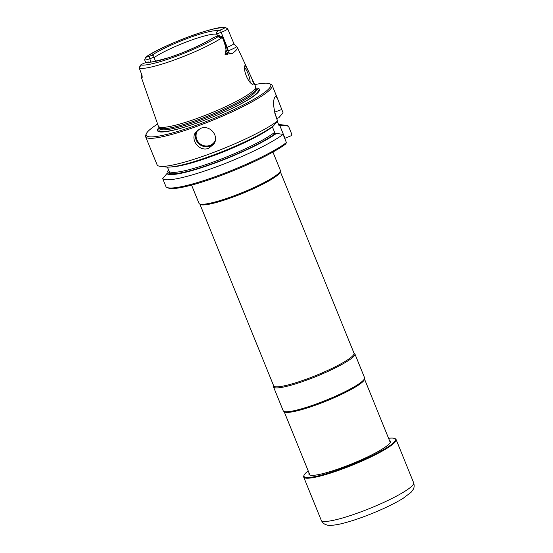 <?xml version="1.0" encoding="UTF-8"?>
<svg xmlns="http://www.w3.org/2000/svg" width="553" height="553" viewBox="0 0 553 553"><rect width="100%" height="100%" fill="white"/><g stroke="black" fill="none" stroke-linecap="round" stroke-linejoin="round"><path stroke-width="0.83" d="M191.58 185.11L198.949 203.255A43.901 6.415 -22.1 0 0 199.301 203.704L200.151 204.354A43.362 6.332 -22.1 0 0 233.954 196.737A43.362 6.332 -22.1 0 0 280.205 171.845L280.357 170.787A43.901 6.415 -22.1 0 0 280.302 170.22L272.933 152.075M199.301 203.704A43.901 6.415 -22.1 0 0 233.525 195.99A43.901 6.415 -22.1 0 0 280.357 170.787M199.903 204.168L273.659 385.807A43.362 6.332 -22.1 0 0 307.814 378.632A43.362 6.332 -22.1 0 0 354.01 353.18L280.253 171.541M273.555 385.559L273.452 386.305A43.901 6.415 -22.1 0 0 273.507 386.872A43.901 6.415 -22.1 0 0 308.083 379.607A43.901 6.415 -22.1 0 0 354.86 353.837A43.901 6.415 -22.1 0 0 354.508 353.395L353.906 352.932M273.507 386.872L283.191 410.72A43.901 6.415 -22.1 0 0 283.544 411.169A43.901 6.415 -22.1 0 0 317.768 403.448A43.901 6.415 -22.1 0 0 364.6 378.252A43.901 6.415 -22.1 0 0 364.545 377.685L354.86 353.837M283.544 411.169L284.387 411.819A43.362 6.332 -22.1 0 0 318.196 404.195A43.362 6.332 -22.1 0 0 364.448 379.31L364.6 378.252M226.536 47.461L227.193 47.219A6.242 0.912 -22.1 0 0 233.85 43.556L227.718 28.915A6.242 0.912 157.9 0 1 221.145 32.316L216.824 33.913C216.264 32.675 216.672 31.645 218.041 30.83A39.457 5.765 -22.1 0 0 188.138 38.136A39.457 5.765 -22.1 0 0 151.646 55.418C153.14 55.169 153.879 55.777 153.879 57.229L149.559 58.825A6.242 0.912 157.9 0 1 144.637 59.862A6.242 0.912 157.9 0 1 144.651 59.71A6.242 0.912 157.9 0 1 144.672 59.669M144.651 59.71L145.812 57.049C164.642 43.881 219.472 24.401 225.458 27.657L224.615 27.94A4.078 0.594 157.9 0 1 220.64 29.869L218.041 30.83M151.646 55.418L149.054 56.378A4.078 0.594 157.9 0 1 145.874 57.097L146.31 57.042M217.647 36.042L216.824 33.913M155.566 61.279L153.879 57.229M222.251 37.196L222.354 37.493C224.2 41.662 225.424 45.802 226.025 49.915L225.043 54.374L227.262 52.964A6.242 0.912 -22.1 0 0 228.341 51.913L222.285 37.003A6.242 0.912 -22.1 0 1 222.251 37.196L219.831 37.189C218.953 37.576 218.822 37.493 219.444 36.947L219.437 35.793A4.078 0.594 -22.1 0 0 219.396 35.772A4.078 0.594 -22.1 0 0 216.258 36.512L213.099 37.749C204.32 43.694 183.879 52.867 168.181 57.844C154.342 61.632 147.893 62.987 148.854 61.915L144.672 63.021A4.078 0.594 -22.1 0 0 140.697 64.95L139.211 67.95L141.941 75.125C142.315 77.109 142.273 77.98 141.817 77.752A49.894 7.286 157.9 0 1 141.25 77.088A49.894 7.286 157.9 0 1 141.914 75.035M250.039 82.349A8.129 1.673 69.7 0 0 248.276 74.206A8.129 1.673 69.7 0 0 244.385 67.639M227.718 28.915L225.977 27.878M140.248 65.524L139.211 67.95M222.285 37.003A6.242 0.912 -22.1 0 0 222.175 36.906L219.396 35.772M246.12 66.809C245.394 65.676 244.889 65.42 244.592 66.049C243.991 68.15 244.675 71.738 246.645 76.805C248.539 80.745 250.378 83.213 252.154 84.201C256.074 86.275 248.587 71.275 246.12 66.809M234.202 44.42L236.732 46.728A50.33 7.355 -22.1 0 1 237.334 47.33A50.33 7.355 -22.1 0 1 232.281 53.482L227.877 54.007C227.006 54.809 226.059 54.934 225.043 54.374M237.334 47.33L255.638 86.593A52.514 7.673 157.9 0 1 255.735 86.939A52.514 7.673 157.9 0 1 199.709 117.464A52.514 7.673 157.9 0 1 158.497 126.423A52.514 7.673 157.9 0 1 158.324 126.105L141.25 77.088M158.497 126.423L159.52 127.771A52.072 7.611 -22.1 0 0 200.386 118.881A52.072 7.611 -22.1 0 0 255.942 88.618L255.735 86.939M159.174 127.314A55.01 8.039 -22.1 0 0 200.836 121.619A55.01 8.039 -22.1 0 0 248.497 99.561A55.01 8.039 -22.1 0 0 255.873 88.045M157.612 124.059A67.21 9.816 -22.1 0 0 146.345 133.702A67.21 9.816 -22.1 0 0 199.142 124.19A67.21 9.816 -22.1 0 0 269.518 83.683A67.21 9.816 -22.1 0 0 254.719 84.623M146.345 133.702L145.743 135.077A68.296 9.975 -22.1 0 0 145.605 136.722A68.296 9.975 -22.1 0 0 199.398 125.413A68.296 9.975 -22.1 0 0 272.159 85.335A68.296 9.975 -22.1 0 0 270.908 84.25L269.518 83.683M200.608 128.393L195.638 132.305C189.914 139.916 199.598 152.172 208.675 148.266L213.728 144.229C219.776 136.1 209.787 124.349 200.608 128.393M145.605 136.722L157.252 165.195A68.296 9.975 -22.1 0 0 160.066 166.294A68.296 9.975 -22.1 0 0 210.79 153.478A68.296 9.975 -22.1 0 0 277.627 120.962L276.32 117.734C273.272 107.586 272.781 100.75 274.855 97.231A68.296 9.975 -22.1 0 0 275.456 96.319L275.767 95.994L277.592 98.724L283.046 112.743L278.836 117.734L276.922 118.446L274.882 113.42M160.066 166.294L166.253 167.034A62.648 9.152 -22.1 0 0 217.163 153.623A62.648 9.152 -22.1 0 0 273.417 125.953L277.627 120.962M284.698 138.368L291.189 135.734L291.825 134.358L288.5 126.167A68.296 9.975 -22.1 0 0 285.936 125.317L279.749 124.577A62.648 9.152 -22.1 0 0 278.574 124.487M279.749 124.577A62.648 9.152 -22.1 0 1 281.857 125.185L288.5 126.167M168.257 173.124L167.518 171.312L168.603 170.013M281.857 125.185L279.949 125.897L279.051 125.655L277.302 121.349M276.77 118.84L276.922 118.446M167.428 167.117L169.177 171.416A59.62 8.71 -22.1 0 0 215.829 161.096A59.62 8.71 -22.1 0 0 274.627 132.367L272.408 126.9A59.62 8.71 -22.1 0 1 222.133 152.358A59.62 8.71 -22.1 0 1 171.575 166.902M284.892 138.063L279.949 125.897L279.051 125.655M169.177 171.416L169.287 172.481L166.861 173.642A62.648 9.152 -22.1 0 0 214.778 163.107A62.648 9.152 -22.1 0 0 276.438 133.404L274.53 134.116L274.627 132.367M167.027 187.488A68.296 9.975 -22.1 0 0 221.705 174.299A68.296 9.975 -22.1 0 0 286.406 142.577L285.77 143.953A67.21 9.816 -22.1 0 1 222.071 175.128A67.21 9.816 -22.1 0 1 168.416 188.055L167.027 187.488A68.296 9.975 -22.1 0 1 166.024 186.81L162.7 178.619A68.296 9.975 -22.1 0 0 215.214 167.282A68.296 9.975 -22.1 0 0 283.081 134.386L276.438 133.404M162.7 178.619L166.861 173.642M286.406 142.577L283.081 134.386M309.113 473.133A43.957 6.422 -22.1 0 0 309.763 475.027A43.957 6.422 -22.1 0 0 343.586 467.05A43.957 6.422 -22.1 0 0 390.328 442.317A43.957 6.422 -22.1 0 0 389.464 440.506M308.221 470.928A49.321 7.203 -22.1 0 0 304.088 475.158A49.321 7.203 -22.1 0 0 342.839 468.184A49.321 7.203 -22.1 0 0 394.483 438.453A49.321 7.203 -22.1 0 0 388.572 438.301M338.761 468.909L337.835 469.856A48.512 7.085 -22.1 0 0 348.162 466.027L348.279 465.384A44.717 6.532 157.9 0 1 338.761 468.909L338.042 469.78M304.088 475.158L303.791 475.85A49.867 7.286 -22.1 0 0 303.687 477.052A49.867 7.286 -22.1 0 0 342.964 468.792A49.867 7.286 -22.1 0 0 396.093 439.531A49.867 7.286 -22.1 0 0 395.181 438.736L394.483 438.453M390.142 442.676A43.417 6.339 -22.1 0 0 390.114 441.958A43.417 6.339 -22.1 0 0 389.948 441.681M309.597 474.308A43.417 6.339 -22.1 0 0 309.666 474.626A43.417 6.339 -22.1 0 0 310.143 475.158M348.259 465.508A44.717 6.532 157.9 0 1 338.802 469.013M220.64 29.869L221.145 32.316L227.193 47.219A3.249 0.671 -110.3 0 1 227.954 50.883A9.498 1.389 -22.1 0 0 236.732 46.728M149.054 56.378L150.838 61.977M216.949 34.321A36.857 5.385 -22.1 0 0 188.746 41.067A36.857 5.385 -22.1 0 0 154.073 57.609M147.271 62.06A39.457 5.765 -22.1 0 0 177.174 54.754A39.457 5.765 -22.1 0 0 213.665 37.473M224.615 27.94A46.77 6.83 -22.1 0 0 189.154 36.595A46.77 6.83 -22.1 0 0 145.874 57.097M140.213 66.291L140.04 66.74M140.697 64.95A46.77 6.83 -22.1 0 0 176.158 56.295A46.77 6.83 -22.1 0 0 219.437 35.793M219.444 36.947L219.831 37.189M227.877 54.007A3.249 2.502 -122.3 0 1 227.262 52.964L226.025 49.915M232.281 53.482A9.498 1.389 -22.1 0 0 230.276 53.655M139.308 68.247A49.369 7.21 -22.1 0 0 176.718 59.109A49.369 7.21 -22.1 0 0 222.354 37.493M159.423 127.646L159.824 128.635A52.072 7.611 -22.1 0 0 200.843 120.008A52.072 7.611 -22.1 0 0 256.322 89.448L255.921 88.459M159.617 128.123A53.558 7.825 -22.1 0 0 201.119 121.501A53.558 7.825 -22.1 0 0 256.115 88.936M215.235 140.649A10.189 9.857 33.4 0 1 200.808 144.333A10.189 9.857 33.4 0 1 198.209 129.665M214.364 143.144A10.839 10.486 33.4 0 1 200.31 144.955A10.839 10.486 33.4 0 1 196.363 131.351M281.74 109.515L274.578 112.169M279.977 125.884A60.706 8.869 -22.1 0 0 278.995 125.517M168.72 172.958A60.706 8.869 -22.1 0 0 215.041 162.7A60.706 8.869 -22.1 0 0 274.558 134.102M396.093 439.531L413.644 482.748A49.867 7.286 157.9 0 1 360.515 512.016A49.867 7.286 157.9 0 1 321.238 520.269L303.687 477.052M390.183 442.269L364.489 378.999M309.832 474.896L284.145 411.626M225.562 27.685L226.274 27.975M228.341 51.913C229.806 53.6 230.58 54.201 230.656 53.717L229.585 53.89M233.85 43.556L234.659 44.689M145.764 62.62L144.637 59.862M277.592 98.724L272.159 85.335M413.644 482.748C414.957 487.221 413.222 489.211 413.195 489.453L411.128 492.26L403.137 498.336C395.056 503.292 384.646 508.366 371.92 513.55C359.215 518.659 348.314 522.212 339.21 524.216C332.616 525.509 328.399 525.723 326.553 524.866C326.311 524.693 323.533 524.562 321.238 520.269"/></g></svg>
